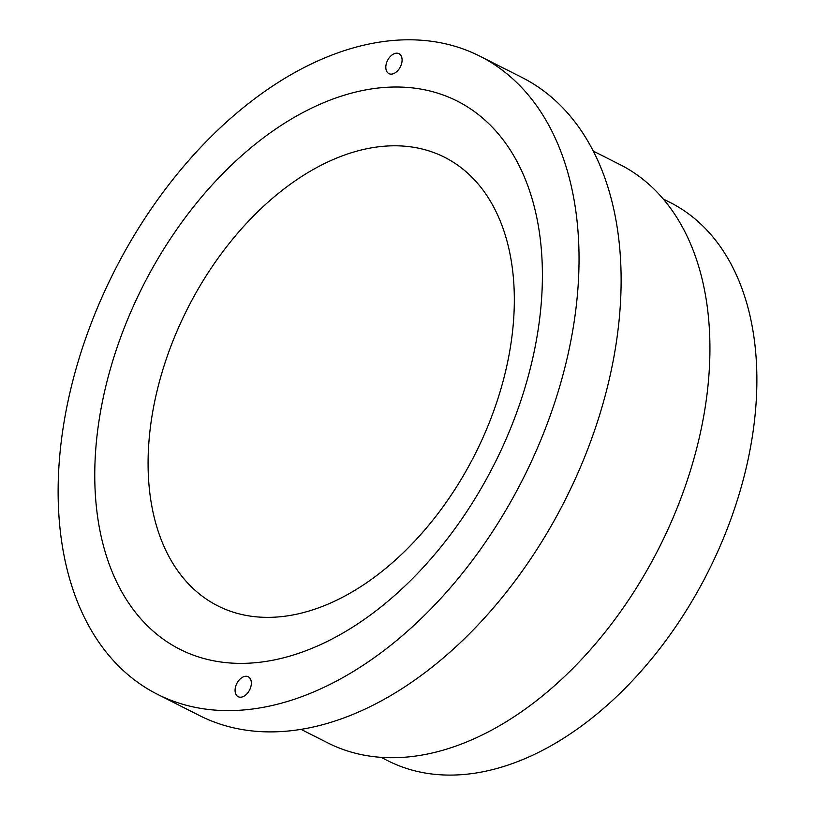 <?xml version="1.0" encoding="UTF-8"?>
<svg xmlns="http://www.w3.org/2000/svg" width="815" height="815" viewBox="0 0 815 815"><rect width="100%" height="100%" fill="white"/><g stroke="black" fill="none" stroke-linecap="round" stroke-linejoin="round"><path stroke-width="1.22" d="M505.259 372.638A251.346 161.136 116.8 0 1 274.207 617.2A251.346 161.136 116.8 0 1 157.152 390.528A251.346 161.136 116.8 0 1 388.205 145.956A251.346 161.136 116.8 0 1 505.259 372.638M531.319 364.264A307.204 196.945 116.8 0 1 248.911 663.176A307.204 196.945 116.8 0 1 105.848 386.127A307.204 196.945 116.8 0 1 388.256 87.215A307.204 196.945 116.8 0 1 531.319 364.264M663.318 199.033L670.154 202.487A312.797 200.521 116.8 0 1 745.582 470.479A312.797 200.521 116.8 0 1 387.797 760.731L380.962 757.278M593.33 151.111L620.113 164.661A323.963 207.682 116.8 0 1 698.231 442.219A323.963 207.682 116.8 0 1 327.671 742.842L300.898 729.293M71.037 387.909A357.479 229.168 116.8 0 1 479.923 56.204A357.479 229.168 116.8 0 1 566.13 362.481A357.479 229.168 116.8 0 1 157.244 694.197A357.479 229.168 116.8 0 1 71.037 387.909M479.923 56.204L522.008 77.486A357.479 229.168 116.8 0 1 608.214 383.763A357.479 229.168 116.8 0 1 199.318 715.478L157.244 694.197M391.424 74.124A11.176 7.162 116.8 0 1 388.908 73.625A11.176 7.162 116.8 0 1 386.779 62.215A11.176 7.162 116.8 0 1 396.487 53.179A11.176 7.162 116.8 0 1 398.993 53.688A11.176 7.162 116.8 0 1 401.123 65.098A11.176 7.162 116.8 0 1 391.424 74.124M240.68 697.212A11.176 7.162 116.8 0 1 238.174 696.703A11.176 7.162 116.8 0 1 236.034 685.303A11.176 7.162 116.8 0 1 245.743 676.267A11.176 7.162 116.8 0 1 248.259 676.766A11.176 7.162 116.8 0 1 250.388 688.176A11.176 7.162 116.8 0 1 240.68 697.212"/></g></svg>
